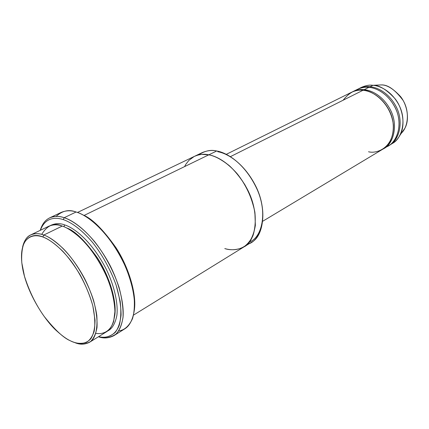 <?xml version="1.0" encoding="UTF-8"?>
<svg xmlns="http://www.w3.org/2000/svg" width="429" height="429" viewBox="0 0 429 429"><rect width="100%" height="100%" fill="white"/><g stroke="black" fill="none" stroke-linecap="round" stroke-linejoin="round"><path stroke-width="0.64" d="M63.294 219.616C70.184 221.954 80.185 228.072 92.24 242.074C101.341 253.346 110.28 268.774 116.195 285.371L120.168 301.233C121.294 311.03 120.962 319.138 119.165 325.552C114.554 336.636 105.99 338.384 98.584 336.674C104.429 338.24 109.958 336.84 115.176 332.491C118.227 328.534 120.19 322.71 121.069 315.02C121.042 306.22 119.418 296.337 116.195 285.371C110.28 268.774 101.341 253.346 92.24 242.074C80.185 228.072 70.184 221.954 63.294 219.616C55.389 216.972 45.056 217.428 40.406 230.26C45.056 217.428 55.389 216.972 63.294 219.616L64.168 217.712L63.294 219.616M98.439 336.765C104.413 338.754 110.242 337.88 115.937 334.137C119.348 330.566 121.707 325.021 123.016 317.498C123.396 308.741 122.072 298.691 119.047 287.344C113.294 270.034 104.091 253.603 94.557 241.559C81.907 226.603 71.359 220.125 64.168 217.712C73.632 220.468 92.932 233.542 109.91 265.149C118.972 282.936 124.035 302.831 123.096 316.607C121.739 326.276 118.699 332.609 113.969 335.612C108.8 338.266 103.625 338.647 98.439 336.765M134.443 309.196C136.594 293.28 128.389 266.688 116.061 247.79C103.019 229.365 91.967 218.404 82.899 214.908C91.967 218.404 103.019 229.365 116.061 247.79C128.389 266.688 136.594 293.28 134.443 309.196M113.969 335.612L125.005 328.7C129.805 325.654 132.936 319.315 134.4 309.684C135.494 295.972 130.604 276.255 121.664 258.671C104.901 227.456 85.591 214.661 76.078 212.012C86.191 214.489 109.239 230.845 125.767 267.342C129.783 277.429 132.556 287.189 134.084 296.611C134.77 305.389 134.245 312.746 132.507 318.672C128.995 326.163 124.399 330.25 118.72 330.925M249.49 241.876C261.395 238.267 268.613 212.907 256.322 187.28C244.155 162.494 226.582 153.067 217.755 151.737C226.582 153.067 244.155 162.494 256.322 187.28C268.613 212.907 261.395 238.267 249.49 241.876M244.198 246.75L251.41 242.294C263.122 236.958 268.05 209.813 255.148 185.162C242.492 161.24 225.525 152.397 216.699 150.997C225.917 152.3 244.862 162.714 257.143 189.425C269.401 217.079 259.915 241.811 247.458 244.171M42.873 236.99C47.93 238.642 54.558 243.388 62.752 251.217C68.463 257.421 74.206 265.202 79.976 274.555C85.451 284.717 89.736 295.141 92.83 305.834L95.04 320.179C94.906 328.341 93.517 334.518 90.868 338.706C84.872 345.361 76.732 343.881 70.292 340.76C75.348 343.436 80.62 344.026 86.106 342.53C89.554 340.642 92.24 336.915 94.16 331.349C95.324 324.496 94.879 315.991 92.83 305.834C88.471 289.902 80.255 273.622 71.337 261.374C59.449 246.123 49.458 239.446 42.873 236.99C36.32 234.679 28.652 234.995 23.992 243.264C22.061 248.16 21.332 254.654 21.799 262.741L24.48 276.271C29.279 291.302 35.811 304.644 44.069 316.28C54.815 329.799 63.551 337.961 70.292 340.76C66.715 339.108 62.382 335.998 57.293 331.429C45.313 321.241 26.855 293.13 22.533 267.852C17.332 237.328 32.904 232.314 42.873 236.99L43.774 235.038L42.873 236.99M74.877 342.621C80.143 344.76 85.339 344.428 90.465 341.618C93.56 338.776 95.737 334.111 96.992 327.611C97.426 319.932 96.305 310.934 93.629 300.611C86.883 279.268 73.847 259.245 63.058 248.45C55.148 241.13 48.718 236.663 43.774 235.038C52.161 237.779 69.385 250.091 84.803 278.957C91.055 291.57 95.056 303.743 96.815 315.476C97.721 330.035 95.27 338.98 89.452 342.315C84.599 344.675 79.74 344.777 74.877 342.621M89.452 342.315L106.665 331.687C110.87 329.054 113.578 323.439 114.79 314.848C115.626 302.601 111.127 284.845 103.057 268.908C87.934 240.572 70.688 228.657 62.216 226.078L43.774 235.038L62.216 226.078C66.924 227.542 72.941 231.451 80.261 237.811C90.229 247.195 102.365 264.409 109.744 284.357C112.859 294.214 114.586 303.228 114.934 311.4L113.664 321.38C110.06 332.148 102.531 334.491 95.812 333.338M114.709 315.706C117.149 301.453 109.261 275.761 97.426 257.893C84.99 240.621 74.769 230.657 66.763 228.003C74.769 230.657 84.99 240.621 97.426 257.893C109.261 275.761 117.149 301.453 114.709 315.706M43.651 234.995L42.932 237.012L43.651 234.995M41.72 234.395C47.324 225.155 54.156 222.383 62.216 226.078C57.818 224.383 53.405 224.41 48.97 226.153L30.732 234.904C35.065 233.215 39.414 233.263 43.774 235.038C36.143 232.191 25.863 232.674 22.603 247.007C24.222 240.535 26.936 236.497 30.732 234.904M63.926 226.71L64.623 224.909C73.23 227.45 91.162 239.95 106.279 269.256C114.296 285.693 118.302 303.571 116.881 315.39C115.235 323.6 112.194 328.78 107.754 330.931C112.194 328.78 115.235 323.6 116.881 315.39C118.302 303.571 114.296 285.693 106.279 269.256C91.162 239.95 73.23 227.45 64.623 224.909L63.926 226.71M389.511 145.152L392.294 143.479C401.442 139.135 407.041 121.005 399.249 105.604C391.58 90.642 379.515 85.736 372.946 85.296L370.045 86.744C376.624 87.2 388.712 92.138 396.412 107.164C404.241 122.63 398.659 140.809 389.511 145.152L388.947 145.479C398.198 141.5 404.37 123.482 396.643 107.647C389.012 92.283 376.683 87.189 370.045 86.744C366.425 86.224 362.441 86.99 358.092 89.044M401.748 132.69L404.912 128.207C409.647 119.793 407.47 105.234 400.606 96.648C393.243 88.653 386.792 84.744 381.247 84.926L372.962 85.296C379.274 85.087 386.652 89.586 395.098 98.788C402.987 108.666 405.512 125.402 400.128 134.979C397.56 139.532 394.471 142.626 390.867 144.262M354.67 91.039C359.797 87.854 364.532 86.62 368.881 87.328C375.697 87.73 388.813 93.372 396.181 109.824C403.539 126.845 395.517 144.16 386.041 147.029M369.959 87.457L370.045 86.744L372.946 85.296L381.231 84.921C387.8 84.577 395.055 89.699 403.013 100.289C410.065 111.851 408.011 127.971 400.761 133.655M343.136 100.22C349.63 92.101 356.247 88.792 362.988 90.278C371.031 89.876 390.744 101.662 393.377 125.048C394.208 148.043 376.512 154.065 368.527 151.753M364.087 90.412L364.173 89.682C370.769 90.16 382.899 95.174 390.669 110.323C398.568 125.917 393.034 144.198 383.88 148.536L383.301 148.863C392.562 144.9 398.707 126.796 390.905 110.816C383.204 95.324 370.828 90.149 364.173 89.682L368.881 87.328L364.173 89.682C360.719 89.194 356.923 89.849 352.783 91.661L352.193 91.967M56.119 216.409C62.361 210.671 69.01 209.207 76.078 212.012L64.168 217.712L76.078 212.012C71.225 210.285 66.329 210.387 61.385 212.323L49.608 217.884C54.488 215.98 59.341 215.926 64.168 217.712C55.775 214.902 44.605 215.631 40.251 230.335M198.638 154.874C204.853 150.788 210.875 149.496 216.699 150.997L208.826 154.821C217.648 156.274 234.652 165.267 247.431 189.414C260.462 214.291 255.679 241.57 244.01 246.868C255.684 241.575 260.462 214.291 247.431 189.414C234.652 165.267 217.648 156.274 208.826 154.821L84.02 215.476L208.826 154.821C204.301 153.743 199.528 154.242 194.509 156.317C199.528 154.247 204.301 153.743 208.826 154.821C214.269 155.706 221.01 159.245 229.048 165.444C234.534 170.447 239.832 176.909 244.943 184.829C249.608 193.533 252.922 202.665 254.88 212.221L255.362 225.354C254.091 233.049 251.689 239.082 248.16 243.447C240.546 250.67 231.606 250.552 224.785 248.584C230.11 250.338 235.95 250.075 242.305 247.806C246.423 245.479 249.941 241.543 252.847 235.998C255.083 229.365 255.759 221.439 254.88 212.221C252.236 197.946 245.383 183.923 237.178 173.74C226.094 161.154 215.867 156.253 208.826 154.821L216.699 150.997C212.178 149.946 207.395 150.466 202.354 152.558L194.707 156.226M262.854 221.176L382.738 149.217C391.897 144.884 397.42 126.582 389.511 110.961C381.73 95.785 369.584 90.76 362.988 90.278L230.411 156.649L362.988 90.278C359.534 89.784 355.738 90.439 351.598 92.251L226.303 154.327M383.88 148.536L388.39 145.822C397.544 141.484 403.115 123.284 395.27 107.792C387.559 92.744 375.461 87.789 368.881 87.328C365.433 86.846 361.642 87.511 357.502 89.323L352.783 91.661M184.572 166.608L185.891 164.216L188.969 160.296L194.273 156.435L198.01 155.03L201.737 154.392L208.826 154.821M50.193 225.643C54.971 223.257 59.781 223.01 64.623 224.909M360.156 88.084C364.8 85.644 369.063 84.717 372.946 85.296C369.503 84.824 365.717 85.489 361.583 87.302L358.671 88.744C362.811 86.931 366.602 86.267 370.045 86.744M404.912 128.207L400.128 134.979M381.247 84.926L372.962 85.296M244.01 246.868L133.558 315.079M194.509 156.317L77.467 212.478"/></g></svg>
